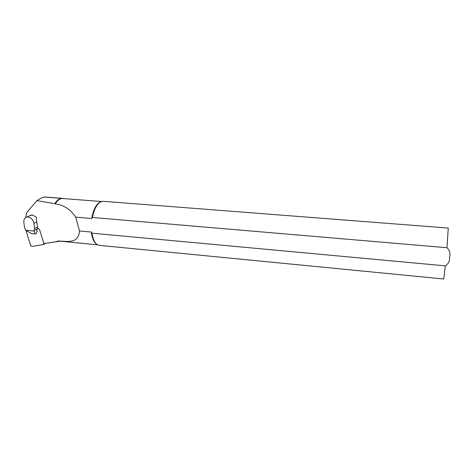 <?xml version="1.0" encoding="UTF-8"?>
<svg xmlns="http://www.w3.org/2000/svg" width="476" height="476" viewBox="0 0 476 476"><rect width="100%" height="100%" fill="white"/><g stroke="black" fill="none" stroke-linecap="round" stroke-linejoin="round"><path stroke-width="0.71" d="M45.678 197.046L43.792 197.153C42.126 197.6 39.829 198.772 36.89 200.67L54.788 203.68C56.817 200.467 59.012 198.688 61.386 198.349L63.73 198.593M54.788 203.68L55.198 203.901C57.37 200.426 59.726 198.623 62.261 198.48L63.385 198.569M97.526 244.837L58.34 240.981L55.067 241.909L59.964 241.171M55.198 203.901C63.802 205.001 70.632 209.41 75.69 217.133L91.695 218.508C93.141 210.69 95.587 205.406 99.02 202.663L100.603 201.812M96.765 244.349L96.402 244.111C93.814 242.135 92.118 238.113 91.309 232.044L91.963 233.186L445.31 265.852C448.344 263.96 449.778 261.044 449.606 257.105C450.492 253.256 449.612 250.126 446.958 247.716L92.415 217.484L91.695 218.508M58.34 240.981C69.133 241.564 78.302 243.474 79.516 230.961L91.309 232.044M34.522 228.432L34.046 231.038L25.686 230.241L24.526 227.498L23.86 222.405C23.627 219.614 24.585 217.841 26.721 217.092L28.084 216.979C31.172 217.603 33.1 219.71 33.867 223.309L34.522 228.432L37.544 226.963L36.2 218.746L36.527 217.312L32.487 214.962L30.024 215.58M43.899 243.551L55.067 241.909M79.516 230.961L75.69 217.133M36.89 200.67L26.745 212.582L25.645 217.574M445.31 265.852L443.745 278.995L99.758 245.402L97.009 244.509C94.534 242.641 92.856 238.863 91.963 233.186M92.415 217.484C93.945 210.035 96.36 205.001 99.674 202.389L102.56 201.265L103.595 201.348M37.544 226.963L37.342 228.855L34.32 230.342M25.686 230.241L31.38 233.549L35.242 233.924L36.456 233.317L37.289 231.181L36.807 230.908L36.813 230.217L37.342 228.855M34.046 231.038L35.242 233.924M26.37 230.64L26.257 231.562L30.702 245.551L31.844 246.419L43.352 244.593L43.875 243.444L39.437 229.295L38.276 228.415L37.443 228.557M61.386 198.349L44.369 197.028M446.958 247.716L448.261 228.064M36.902 221.864L33.867 223.309M61.916 198.308L44.803 196.981M101.305 201.515L62.261 198.48M99.02 202.663L99.674 202.389M448.309 228.069L102.56 201.265M96.402 244.111L97.009 244.509M26.721 217.092L31.13 215.069M46.023 243.212L43.649 244.462"/></g></svg>
